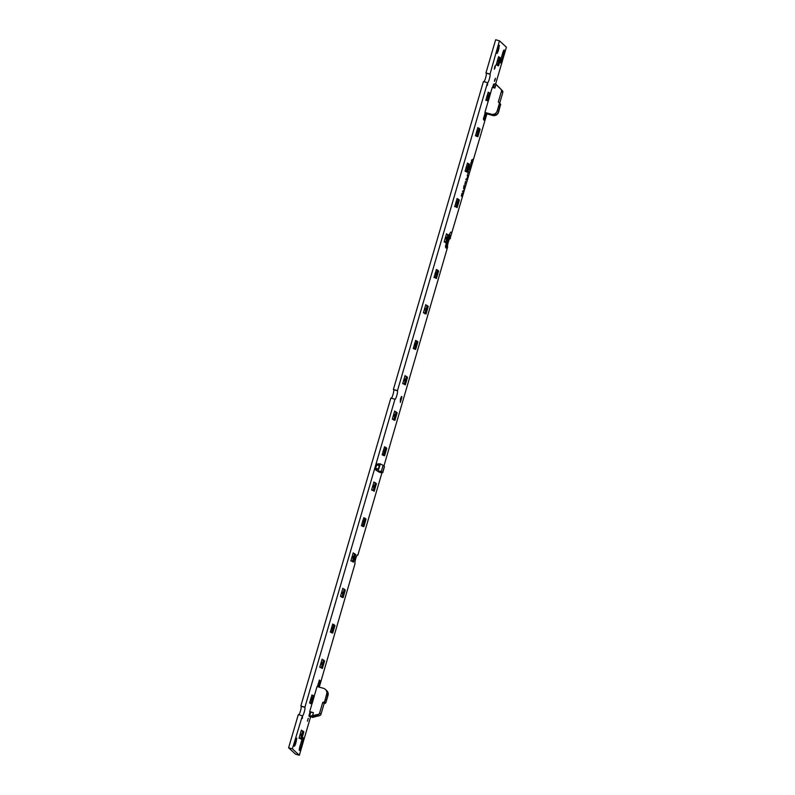 <?xml version="1.0" encoding="UTF-8"?>
<svg xmlns="http://www.w3.org/2000/svg" width="795" height="795" viewBox="0 0 795 795"><rect width="100%" height="100%" fill="white"/><g stroke="black" fill="none" stroke-linecap="round" stroke-linejoin="round"><path stroke-width="1.19" d="M498.604 56.664L496.189 64.892L498.604 56.664M494.619 67.068L494.351 69.215L495.146 67.545L495.414 65.389L494.351 69.215L495.146 67.545L495.414 65.389L494.619 67.068M487.434 85.363L487.663 83.743L487.434 85.363M488.229 92.121L485.825 100.349L488.229 92.121M477.865 127.568L475.46 135.806L477.865 127.568M485.208 112.701L483.37 118.992L483.897 120.184L484.851 117.272L483.907 120.184L483.37 118.992L485.208 112.701M493.566 84.141L492.592 87.46L493.566 84.141M495.156 80.007L495.394 78.218L495.156 80.007M467.5 163.025L465.095 171.253L467.5 163.025M457.135 198.482L454.72 206.71L457.135 198.482M444.137 241.879L446.542 233.72L444.137 241.879M446.879 248.885L447.098 247.265L446.879 248.885M448.668 237.019L448.628 239.394L449.891 235.072L448.817 236.493L448.628 239.394L449.891 235.072L448.668 237.019M446.234 246.45L447.406 241.988L445.667 247.633L445.538 245.884L445.647 247.623L446.234 246.45M447.684 242.157L447.774 240.199L446.094 245.168L447.794 240.279L446.084 248.02L447.913 241.938L448.112 238.53L447.913 241.938L446.025 247.97L447.684 242.157M448.867 235.231L450.765 232.07L448.867 235.231M446.392 242.962L445.538 245.884L446.392 242.962M446.542 243.002L445.747 245.715L446.542 243.002M446.72 243.051L446.094 245.168L446.72 243.051M436.385 269.455L433.991 277.614L436.385 269.455M423.407 312.793L425.802 304.634L423.407 312.793M415.656 340.359L413.251 348.518L415.656 340.359M402.668 383.697L405.072 375.538L402.668 383.697M392.303 419.144L394.698 410.985L392.303 419.144M384.551 446.72L382.156 454.879L384.551 446.72M374.982 469.1L375.747 469.805L375.995 468.951L375.747 469.805L374.982 469.1L376.611 463.515L374.982 469.1M377.267 464.608L376.611 463.515L377.267 464.608M371.573 490.058L373.968 481.899L371.573 490.058M363.812 517.625L361.417 525.783L363.812 517.625M350.834 560.962L353.228 552.803L350.834 560.962M340.469 596.409L342.864 588.25L340.469 596.409M332.717 623.986L330.322 632.144L332.717 623.986M319.729 667.323L322.134 659.164L319.729 667.323M311.978 694.89L309.583 703.048L311.978 694.89M319.391 683.104L320.027 680.59L319.401 680.023L317.384 686.622L319.401 680.023L320.027 680.59L319.391 683.104M310 711.873L308.897 715.997L309.513 716.563L308.897 715.997L310 711.873M302.309 718.461L302.537 716.832L302.309 718.461M299 738.227L301.394 730.068L299 738.227M307.417 721.224L308.231 718.273L307.417 721.224M494.719 79.609L494.47 81.398L494.719 79.609M400.402 398.951L400.352 402.429L401.942 396.844L401.564 396.496L400.402 398.951M357.273 555.029L357.571 554.94A4.502 0.716 105.6 0 0 357.521 554.91A4.502 0.716 105.6 0 0 355.723 558.696A4.502 0.716 105.6 0 0 355.057 563.546L319.262 687.148M450.03 238.361L450.139 238.391A4.502 0.716 105.6 0 0 450.089 238.361A4.502 0.716 105.6 0 0 448.291 242.147A4.502 0.716 105.6 0 0 447.625 246.997L383.915 466.049M462.442 191.207L463.247 191.555L463.555 190.224L463.177 192.281L462.442 191.207L463.247 191.555M463.415 190.502L463.366 191.724M463.346 191.714L463.177 192.281M465.612 181.27L464.827 184.162M468.573 171.144L467.788 174.035M472.796 159.358L471.673 160.421L471.137 165.022L470.72 163.035L471.574 161.832L471.515 160.183L472.796 159.358L471.703 160.431L471.624 162.279M495.633 84.032L506.395 47.203L499.429 40.803L489.998 74.233A4.502 0.716 105.6 0 1 489.392 78.904A4.502 0.716 105.6 0 1 487.534 82.869A4.502 0.716 105.6 0 1 487.484 82.839L397.44 390.772A4.502 0.716 105.6 0 1 396.824 395.453A4.502 0.716 105.6 0 1 394.976 399.418A4.502 0.716 105.6 0 1 394.916 399.388L304.873 707.321A4.502 0.716 105.6 0 1 304.256 712.002A4.502 0.716 105.6 0 1 302.408 715.967A4.502 0.716 105.6 0 1 302.358 715.937L292.371 748.85L299.347 755.25L310.567 716.891M357.849 555.188L381.998 472.618M450.139 238.391L486.908 113.854M500.91 59.178A3.309 0.527 105.6 0 0 500.413 62.745A4.025 0.646 105.6 0 0 500.532 62.904A4.025 0.646 105.6 0 0 501.953 60.142L503.801 53.812A4.025 0.646 105.6 0 0 504.179 50.085A4.025 0.646 105.6 0 0 504.119 50.085A3.309 0.527 105.6 0 0 504.08 50.065A3.309 0.527 105.6 0 0 502.758 52.848L500.91 59.178M497.491 50.274L497.094 53.434L498.266 50.979L499.399 45.285L497.491 50.274M299.854 746.724A3.309 0.527 105.6 0 0 299.367 750.281A4.025 0.646 105.6 0 0 299.486 750.44A4.025 0.646 105.6 0 0 300.898 747.678L302.756 741.347A4.025 0.646 105.6 0 0 303.124 737.621A4.025 0.646 105.6 0 0 303.064 737.621A3.309 0.527 105.6 0 0 303.034 737.601A3.309 0.527 105.6 0 0 301.703 740.393L299.854 746.724M294.885 743.126L294.488 746.286L295.661 743.832L296.793 738.148L294.885 743.126M469.835 169.494L469.656 170.13L469.09 169.603L469.378 167.467L470.203 165.807L470.769 166.324L469.467 167.546L469.766 169.842M470.163 165.787L470.58 166.96M467.182 175.099L467.967 175.814L466.834 179.968L465.91 179.541L466.089 178.905L466.735 179.491L467.659 176.321L467.202 175.109L467.987 175.824L466.894 179.67M466.864 179.66L466.695 180.256M465.959 179.183L466.735 179.491M464.171 187.173L465.025 185.951L464.21 188.753L464.538 186.308L463.574 188.644L464.24 185.235L463.684 187.908M464.538 185.911L464.21 188.753M464.101 185.513L463.823 186.845M462.382 195.173L461.835 196.325L461.299 195.828L462.064 193.225L462.382 195.173L461.488 196.355M462.392 193.185L462.362 195.163M397.162 390.524L393.386 389.471L483.43 81.537L487.206 82.581M484.006 81.696A4.502 0.716 105.6 0 0 485.785 77.224A4.502 0.716 105.6 0 0 486.222 73.18L489.998 74.233M499.429 40.803L495.653 39.75L485.944 72.921L489.72 73.975M449.841 238.49L450.417 238.649M302.08 715.679L298.304 714.625L288.605 747.797L295.571 754.197L299.347 755.25M288.605 747.797L292.371 748.85M298.88 714.784A4.502 0.716 105.6 0 0 300.649 710.323A4.502 0.716 105.6 0 0 301.096 706.268L304.873 707.321M394.638 399.13L390.862 398.076L300.818 706.02L304.594 707.063M391.448 398.245A4.502 0.716 105.6 0 0 393.217 393.773A4.502 0.716 105.6 0 0 393.664 389.729L397.44 390.772M502.579 53.464L503.801 53.812M500.731 59.804L501.953 60.142M301.524 741.01L302.756 741.347M299.685 747.34L300.898 747.678M471.604 162.269L470.978 162.816L471.256 164.744M469.984 166.433L469.249 168.967L469.815 169.484M464.26 187.252L464.538 186.308M464.23 187.252L463.555 188.634M463.803 186.845L463.654 187.908M462.223 193.821L461.577 194.447L461.925 195.739L462.382 194.179L461.597 194.457L461.925 195.739M498.276 64.832L498.276 64.832A3.438 0.547 105.6 0 0 499.697 61.801A3.438 0.547 105.6 0 0 500.164 58.234A3.438 0.547 105.6 0 0 500.125 58.204A3.438 0.547 105.6 0 0 498.713 61.235A3.438 0.547 105.6 0 0 498.236 64.812A3.438 0.547 105.6 0 0 498.276 64.832A3.438 0.547 105.6 0 0 499.697 61.801A3.438 0.547 105.6 0 0 500.164 58.234A3.438 0.547 105.6 0 0 500.125 58.204L500.125 58.204M499.787 57.24L497.571 64.842L498.614 65.796L500.84 58.204L498.485 56.882M497.153 61.434L498.097 60.062L497.591 59.913L498.097 60.062L497.153 61.434L497.591 59.913M497.571 64.842L496.259 64.474L497.302 65.438L498.614 65.796M497.481 60.301L497.263 61.056M379.781 472.449L376.015 470.193L379.781 472.449L382.763 472.677L381.332 471.365L383.111 465.304L380.288 463.922L379.752 465.761L377.019 464.538L375.528 468.225L376.393 469.259L375.647 468.633M382.763 472.677L384.462 466.546M382.614 472.538L384.392 466.476L383.111 465.304M376.591 469.269L378.281 469.467L375.528 468.225L376.8 464.856L379.672 465.681L378.191 469.388L379.314 465.562M377.903 464.787L378.191 463.793L380.288 463.922M376.333 470.143L376.671 468.99M381.332 471.365L378.211 471.008L378.281 469.467M377.615 464.707L378.082 464.161M376.015 470.193L376.293 469.219M376.522 464.807L375.528 468.225L378.748 469.179L379.752 465.761M314.502 716.603C318.179 715.341 317.911 715.103 313.717 715.878L310.895 716.683L312.316 717.06L317.444 715.45M310.179 712.012L309.106 715.699L312.554 717.438A1.988 1.958 -47.5 0 0 312.693 717.408L319.58 715.629A1.988 1.958 -47.5 0 0 321.001 714.248L324.112 703.605L322.75 702.363L319.64 712.996L321.001 714.248M310.766 712.171L313.419 712.628L309.702 711.595L310.766 712.171L309.583 716.225L318.219 714.377A1.988 1.958 -47.5 0 0 319.64 712.996M325.344 689.364L325.572 689.573A4.76 4.691 132.5 0 1 326.616 690.984L326.546 690.915A4.76 4.691 132.5 0 1 326.805 694.283L326.656 694.134A4.76 4.691 -47.5 0 0 323.456 688.311L317.036 686.532L314.174 696.311M326.626 694.9L327.928 695.307A4.76 4.691 -47.5 0 0 327.659 691.938L327.59 691.879A4.76 4.691 -47.5 0 0 326.546 690.467L326.705 690.607A4.76 4.691 -47.5 0 1 328.017 695.386L325.94 702.462A1.322 1.302 -47.5 0 1 324.996 703.376L324.112 703.605M324.996 703.376L323.953 703.466M327.858 695.237L325.94 702.462M324.837 703.237A1.322 1.302 -47.5 0 0 325.791 702.313M326.546 690.467A4.76 4.691 -47.5 0 0 326.029 690.05M326.825 691.67L327.59 691.879M326.805 694.283L324.738 701.349A1.322 1.302 132.5 0 1 323.794 702.273L322.909 702.502M323.456 702.363L324.539 702.72L325.314 699.451M323.982 702.204L324.539 702.72M325.562 698.745A2.643 2.604 132.5 0 1 325.453 699.58M313.419 712.628L312.475 715.858M326.656 694.134L324.738 701.349M309.702 711.595L311.948 703.943M323.794 702.273L322.75 702.363M323.635 702.134A1.322 1.302 -47.5 0 0 324.579 701.21M326.834 691.71L327.659 691.938M318.338 686.89L319.073 683.014L317.593 686.681M319.451 683.124L318.835 687.029M495.802 84.34L502.341 90.63A1.988 1.958 132.5 0 1 502.798 92.538L499.687 103.171L498.326 101.929L501.436 91.296A1.988 1.958 132.5 0 0 500.979 89.388L502.341 90.63M494.579 88.016L496 84.23A1.988 1.958 132.5 0 1 496.01 84.25A1.988 1.958 132.5 0 1 496.09 84.33L500.979 89.388M500.641 88.951L498.654 86.854M498.326 101.929L498.962 102.575A1.322 1.302 132.5 0 1 499.27 103.847L497.193 110.922A4.76 4.691 132.5 0 1 491.33 114.222L484.91 112.433L486.56 113.456L485.377 117.511L484.314 116.537L485.387 112.84M497.272 111.042L497.282 111.002A4.76 4.691 132.5 0 1 495.245 113.725L495.315 113.784A4.76 4.691 132.5 0 1 491.489 114.361L489.094 113.695L492.463 115.255A4.76 4.691 -47.5 0 0 496.289 114.679L496.358 114.748A4.76 4.691 -47.5 0 0 498.395 112.025L498.554 112.174A4.76 4.691 132.5 0 1 492.691 115.464L486.48 113.735M498.962 102.575L498.485 102.068M497.352 111.071L499.27 103.847M490.416 93.611L492.244 87.361L494.868 88.096L496 84.23M488.19 101.233L484.91 112.433M499.111 102.724A1.322 1.302 132.5 0 1 499.419 103.996M495.732 84.071L494.5 83.882L493.387 87.679M490.326 113.864L489.293 113.755M498.644 102.237L499.677 102.525M498.395 112.025L500.472 104.95A1.322 1.302 -47.5 0 0 500.164 103.678L499.538 103.032M494.52 114.192L496.289 114.679M492.801 87.52L493.794 84.121L494.49 83.902M498.614 106.798L499.479 103.618M498.763 106.937A2.643 2.604 132.5 0 1 498.395 107.703L498.346 107.663M494.043 114.351A4.502 4.432 132.5 0 1 492.602 114.709L490.604 114.122M489.939 114.47L491.081 114.55M498.554 112.174L500.472 104.95M500.164 103.678L499.687 103.171M500.313 103.827A1.322 1.302 132.5 0 1 500.621 105.099M485.377 117.511L484.582 117.024M486.142 113.079L484.96 117.123M487.911 100.289L487.911 100.289A3.438 0.547 105.6 0 0 489.332 97.258A3.438 0.547 105.6 0 0 489.8 93.681A3.438 0.547 105.6 0 0 489.76 93.661A3.438 0.547 105.6 0 0 488.349 96.692A3.438 0.547 105.6 0 0 487.872 100.269A3.438 0.547 105.6 0 0 487.911 100.289A3.438 0.547 105.6 0 0 489.332 97.258A3.438 0.547 105.6 0 0 489.8 93.681A3.438 0.547 105.6 0 0 489.76 93.661L489.76 93.661M489.422 92.697L487.206 100.289L488.249 101.253L490.475 93.651L488.12 92.329M486.779 96.891L487.285 97.03L487.733 95.509L487.226 95.37L487.733 95.509L487.285 97.03L486.779 96.891L487.226 95.37M487.206 100.289L485.894 99.931L488.249 101.253M487.156 95.758L486.898 96.513M477.547 135.746L477.547 135.746A3.438 0.547 105.6 0 0 478.958 132.705A3.438 0.547 105.6 0 0 479.435 129.138A3.438 0.547 105.6 0 0 479.395 129.108A3.438 0.547 105.6 0 0 477.974 132.149A3.438 0.547 105.6 0 0 477.507 135.716A3.438 0.547 105.6 0 0 477.547 135.746A3.438 0.547 105.6 0 0 478.958 132.705A3.438 0.547 105.6 0 0 479.435 129.138A3.438 0.547 105.6 0 0 479.395 129.108L479.395 129.108M479.057 128.154L476.831 135.746L477.884 136.71L480.101 129.108L477.745 127.786M476.414 132.348L476.921 132.487L477.368 130.966L476.861 130.827L477.368 130.966L476.921 132.487L476.414 132.348L476.861 130.827M476.831 135.746L475.529 135.379L476.573 136.343L477.884 136.71M476.752 131.205L476.523 131.96M467.182 171.193L467.182 171.193A3.438 0.547 105.6 0 0 468.593 168.162A3.438 0.547 105.6 0 0 469.06 164.585A3.438 0.547 105.6 0 0 469.02 164.565A3.438 0.547 105.6 0 0 467.609 167.596A3.438 0.547 105.6 0 0 467.142 171.173A3.438 0.547 105.6 0 0 467.182 171.193A3.438 0.547 105.6 0 0 468.593 168.162A3.438 0.547 105.6 0 0 469.06 164.585A3.438 0.547 105.6 0 0 469.02 164.565L469.02 164.565M468.692 163.601L466.466 171.203L467.51 172.157L469.736 164.565L467.38 163.233M466.049 167.795L466.556 167.934L466.496 166.274L466.556 167.934L466.049 167.795L466.496 166.274M466.466 171.203L465.154 170.836L466.208 171.799L467.51 172.157M466.377 166.652L466.158 167.417M456.807 206.65L456.817 206.65A3.438 0.547 105.6 0 0 458.228 203.619A3.438 0.547 105.6 0 0 458.695 200.042A3.438 0.547 105.6 0 0 458.655 200.022A3.438 0.547 105.6 0 0 457.244 203.053A3.438 0.547 105.6 0 0 456.767 206.63A3.438 0.547 105.6 0 0 456.817 206.65A3.438 0.547 105.6 0 0 458.228 203.619A3.438 0.547 105.6 0 0 458.695 200.042A3.438 0.547 105.6 0 0 458.655 200.022L458.655 200.022M458.327 199.058L456.101 206.65L457.145 207.614L459.371 200.012L457.016 198.69M455.684 203.252L456.628 201.87L456.121 201.731L456.628 201.87L456.181 203.391L456.121 201.731M456.101 206.65L454.79 206.293L457.145 207.614M456.012 202.109L455.793 202.874M446.442 242.097L446.442 242.097A3.438 0.547 105.6 0 0 447.863 239.066A3.438 0.547 105.6 0 0 448.33 235.499A3.438 0.547 105.6 0 0 448.291 235.469A3.438 0.547 105.6 0 0 446.879 238.51A3.438 0.547 105.6 0 0 446.402 242.077A3.438 0.547 105.6 0 0 446.442 242.097A3.438 0.547 105.6 0 0 447.863 239.066A3.438 0.547 105.6 0 0 448.33 235.499A3.438 0.547 105.6 0 0 448.291 235.469L448.291 235.469M447.953 234.505L445.737 242.107L446.78 243.061L449.006 235.469L446.651 234.147M445.647 237.566L445.468 238.331L446.263 237.327L445.757 237.178M445.309 238.699L445.816 238.838L446.263 237.327L445.816 238.838L445.429 238.321M445.737 242.107L444.425 241.74L445.468 242.704L446.78 243.061M437.966 270.946A3.438 0.547 105.6 0 0 437.926 270.926A3.438 0.547 105.6 0 0 436.505 273.957A3.438 0.547 105.6 0 0 436.038 277.534A3.438 0.547 105.6 0 0 436.077 277.554A3.438 0.547 105.6 0 0 437.489 274.523A3.438 0.547 105.6 0 0 437.966 270.946A3.438 0.547 105.6 0 0 437.926 270.926L437.926 270.926A3.438 0.547 105.6 0 1 437.489 274.523A3.438 0.547 105.6 0 1 436.077 277.554L436.077 277.554M437.588 269.962L435.362 277.554L436.415 278.518L438.631 270.926L436.276 269.594M434.945 274.156L435.451 274.295L435.899 272.774L435.392 272.635L435.899 272.774L435.451 274.295L434.945 274.156L435.392 272.635M435.362 277.554L434.06 277.197L436.415 278.518M435.282 273.013L435.054 273.778M425.713 313.011L425.713 313.011A3.438 0.547 105.6 0 0 427.124 309.971A3.438 0.547 105.6 0 0 427.591 306.403A3.438 0.547 105.6 0 0 427.551 306.383A3.438 0.547 105.6 0 0 426.14 309.414A3.438 0.547 105.6 0 0 425.673 312.982A3.438 0.547 105.6 0 0 425.713 313.011A3.438 0.547 105.6 0 0 427.124 309.971A3.438 0.547 105.6 0 0 427.601 306.403A3.438 0.547 105.6 0 0 427.551 306.383L427.551 306.383M427.223 305.419L424.997 313.011L426.05 313.975L428.267 306.373L425.911 305.051M424.58 309.613L425.087 309.752L425.027 308.092L425.087 309.752L424.58 309.613L425.027 308.092M424.997 313.011L423.695 312.644L424.739 313.608L426.05 313.975M424.908 308.47L424.689 309.225M415.348 348.458L415.348 348.458A3.438 0.547 105.6 0 0 416.759 345.428A3.438 0.547 105.6 0 0 417.226 341.85A3.438 0.547 105.6 0 0 417.186 341.83A3.438 0.547 105.6 0 0 415.775 344.861A3.438 0.547 105.6 0 0 415.308 348.439A3.438 0.547 105.6 0 0 415.348 348.458A3.438 0.547 105.6 0 0 416.759 345.428A3.438 0.547 105.6 0 0 417.226 341.85A3.438 0.547 105.6 0 0 417.186 341.83L417.186 341.83M416.858 340.866L414.632 348.468L415.676 349.422L417.902 341.83L415.547 340.508M414.215 345.06L415.159 343.678L414.652 343.539L415.159 343.678L414.712 345.199L414.652 343.539M414.632 348.468L413.321 348.101L414.374 349.065L415.676 349.422M414.364 344.692L414.543 343.927M404.973 383.915L404.973 383.915A3.438 0.547 105.6 0 0 406.394 380.885A3.438 0.547 105.6 0 0 406.861 377.307A3.438 0.547 105.6 0 0 406.821 377.287A3.438 0.547 105.6 0 0 405.41 380.318A3.438 0.547 105.6 0 0 404.933 383.896A3.438 0.547 105.6 0 0 404.973 383.915A3.438 0.547 105.6 0 0 406.394 380.885A3.438 0.547 105.6 0 0 406.861 377.307A3.438 0.547 105.6 0 0 406.821 377.287L406.821 377.287M406.484 376.323L404.267 383.915L405.311 384.879L407.537 377.277L405.182 375.956M403.84 380.517L404.347 380.656L404.794 379.135L404.287 378.996L404.794 379.135L404.347 380.656L403.84 380.517L404.287 378.996M404.267 383.915L402.956 383.558L405.311 384.879M404.178 379.374L403.959 380.139M394.608 419.372L394.608 419.372A3.438 0.547 105.6 0 0 396.019 416.332A3.438 0.547 105.6 0 0 396.496 412.764A3.438 0.547 105.6 0 0 396.457 412.734A3.438 0.547 105.6 0 0 395.036 415.775A3.438 0.547 105.6 0 0 394.568 419.343A3.438 0.547 105.6 0 0 394.608 419.372A3.438 0.547 105.6 0 0 396.019 416.332A3.438 0.547 105.6 0 0 396.496 412.764A3.438 0.547 105.6 0 0 396.457 412.734L396.457 412.734M396.119 411.77L393.893 419.372L394.946 420.336L397.162 412.734L394.807 411.413M393.475 415.964L393.982 416.113L394.429 414.592L393.923 414.453L394.429 414.592L393.982 416.113L393.475 415.964L393.923 414.453M393.893 419.372L392.591 419.005L393.634 419.969L394.946 420.336M393.813 414.831L393.585 415.586M384.243 454.82L384.243 454.82A3.438 0.547 105.6 0 0 385.654 451.789A3.438 0.547 105.6 0 0 386.132 448.211A3.438 0.547 105.6 0 0 386.092 448.191A3.438 0.547 105.6 0 0 384.671 451.222A3.438 0.547 105.6 0 0 384.204 454.8A3.438 0.547 105.6 0 0 384.243 454.82A3.438 0.547 105.6 0 0 385.654 451.789A3.438 0.547 105.6 0 0 386.132 448.211A3.438 0.547 105.6 0 0 386.082 448.191L386.092 448.191M385.754 447.227L383.528 454.829L384.581 455.783L386.797 448.191L384.442 446.86M383.111 451.421L383.617 451.56L383.558 449.9L383.617 451.56L383.111 451.421L383.558 449.9M383.528 454.829L382.226 454.462L383.269 455.416L384.581 455.783M383.26 451.053L383.448 450.278M375.757 483.668A3.438 0.547 105.6 0 0 375.717 483.648A3.438 0.547 105.6 0 0 374.306 486.679A3.438 0.547 105.6 0 0 373.839 490.247A3.438 0.547 105.6 0 0 373.879 490.276A3.438 0.547 105.6 0 0 375.29 487.246A3.438 0.547 105.6 0 0 375.757 483.668A3.438 0.547 105.6 0 0 375.717 483.648L375.717 483.648A3.438 0.547 105.6 0 1 375.29 487.246A3.438 0.547 105.6 0 1 373.879 490.276L373.879 490.276M375.389 482.684L373.163 490.276L374.207 491.24L376.433 483.638L374.077 482.317M372.746 486.878L373.69 485.497L373.183 485.357L373.69 485.497L373.243 487.017L373.183 485.357M373.163 490.276L371.851 489.909L374.207 491.24M373.074 485.735L372.855 486.49M363.504 525.724L363.504 525.724A3.438 0.547 105.6 0 0 364.925 522.693A3.438 0.547 105.6 0 0 365.392 519.125A3.438 0.547 105.6 0 0 365.352 519.095A3.438 0.547 105.6 0 0 363.941 522.126A3.438 0.547 105.6 0 0 363.464 525.704A3.438 0.547 105.6 0 0 363.504 525.724A3.438 0.547 105.6 0 0 364.925 522.693A3.438 0.547 105.6 0 0 365.392 519.125A3.438 0.547 105.6 0 0 365.352 519.095L365.352 519.095M365.014 518.131L362.798 525.733L363.842 526.688L366.068 519.095L363.713 517.774M362.371 522.325L363.325 520.954L362.818 520.805L363.325 520.954L362.371 522.325L362.818 520.805M362.798 525.733L361.486 525.366L362.53 526.33L363.842 526.688M362.709 521.192L362.49 521.947M353.139 561.181L353.139 561.181A3.438 0.547 105.6 0 0 354.55 558.15A3.438 0.547 105.6 0 0 355.027 554.572A3.438 0.547 105.6 0 0 354.987 554.552A3.438 0.547 105.6 0 0 353.566 557.583A3.438 0.547 105.6 0 0 353.099 561.161A3.438 0.547 105.6 0 0 353.139 561.181A3.438 0.547 105.6 0 0 354.55 558.15A3.438 0.547 105.6 0 0 355.027 554.572A3.438 0.547 105.6 0 0 354.987 554.552L354.987 554.552M354.649 553.588L352.433 561.181L353.477 562.144L355.693 554.542L353.338 553.221M352.006 557.782L352.513 557.921L352.96 556.401L352.453 556.261L352.96 556.401L352.513 557.921L352.006 557.782L352.453 556.261M352.433 561.181L351.122 560.823L353.477 562.144M352.344 556.639L352.115 557.404M342.774 596.638L342.774 596.638A3.438 0.547 105.6 0 0 344.185 593.597A3.438 0.547 105.6 0 0 344.662 590.029A3.438 0.547 105.6 0 0 344.623 589.999A3.438 0.547 105.6 0 0 343.202 593.04A3.438 0.547 105.6 0 0 342.734 596.608A3.438 0.547 105.6 0 0 342.774 596.638A3.438 0.547 105.6 0 0 344.185 593.597A3.438 0.547 105.6 0 0 344.662 590.029A3.438 0.547 105.6 0 0 344.623 589.999L344.623 589.999M344.285 589.045L342.059 596.638L343.112 597.601L345.328 589.999L342.973 588.678M341.641 593.239L342.148 593.378L342.089 591.719L342.148 593.378L341.641 593.239L342.089 591.719M342.059 596.638L340.757 596.27L341.8 597.234L343.112 597.601M341.979 592.096L341.751 592.851M332.409 632.085L332.409 632.085A3.438 0.547 105.6 0 0 333.821 629.054A3.438 0.547 105.6 0 0 334.288 625.476A3.438 0.547 105.6 0 0 334.248 625.456A3.438 0.547 105.6 0 0 332.837 628.487A3.438 0.547 105.6 0 0 332.37 632.065A3.438 0.547 105.6 0 0 332.409 632.085A3.438 0.547 105.6 0 0 333.821 629.054A3.438 0.547 105.6 0 0 334.288 625.476A3.438 0.547 105.6 0 0 334.248 625.456L334.248 625.456M333.92 624.492L331.694 632.095L332.737 633.049L334.963 625.456L332.608 624.125M331.276 628.686L332.221 627.305L331.714 627.166L332.221 627.305L331.773 628.825L331.714 627.166M331.694 632.095L330.382 631.727L331.435 632.691L332.737 633.049M331.604 627.553L331.386 628.308M322.035 667.542L322.035 667.542A3.438 0.547 105.6 0 0 323.456 664.511A3.438 0.547 105.6 0 0 323.923 660.933A3.438 0.547 105.6 0 0 323.883 660.913A3.438 0.547 105.6 0 0 322.472 663.944A3.438 0.547 105.6 0 0 321.995 667.522A3.438 0.547 105.6 0 0 322.035 667.542A3.438 0.547 105.6 0 0 323.456 664.511A3.438 0.547 105.6 0 0 323.923 660.933A3.438 0.547 105.6 0 0 323.883 660.913L323.883 660.913M323.545 659.949L321.329 667.542L322.373 668.506L324.599 660.903L322.243 659.582M321.021 663.765L321.409 664.282L321.856 662.762L320.902 664.143M321.329 667.542L320.017 667.184L322.373 668.506M311.67 702.989L311.67 702.989A3.438 0.547 105.6 0 0 313.081 699.958A3.438 0.547 105.6 0 0 313.558 696.39A3.438 0.547 105.6 0 0 313.518 696.36A3.438 0.547 105.6 0 0 312.097 699.401A3.438 0.547 105.6 0 0 311.63 702.969A3.438 0.547 105.6 0 0 311.67 702.989A3.438 0.547 105.6 0 0 313.081 699.958A3.438 0.547 105.6 0 0 313.558 696.39A3.438 0.547 105.6 0 0 313.518 696.36L313.518 696.36M313.18 695.396L310.964 702.999L312.008 703.953L314.224 696.36L311.869 695.039M310.537 699.59L311.044 699.729L311.491 698.219L310.984 698.07L311.491 698.219L311.044 699.729L310.537 699.59L310.984 698.08M310.964 702.999L309.653 702.631L310.696 703.595L312.008 703.953M310.915 698.467L310.646 699.212M301.305 738.446L301.305 738.446A3.438 0.547 105.6 0 0 302.716 735.415A3.438 0.547 105.6 0 0 303.193 731.837A3.438 0.547 105.6 0 0 303.153 731.817A3.438 0.547 105.6 0 0 301.732 734.848A3.438 0.547 105.6 0 0 301.265 738.426A3.438 0.547 105.6 0 0 301.305 738.446A3.438 0.547 105.6 0 0 302.716 735.415A3.438 0.547 105.6 0 0 303.193 731.837A3.438 0.547 105.6 0 0 303.153 731.817L303.153 731.817M302.816 730.853L300.59 738.446L301.643 739.41L303.859 731.817L301.504 730.486M300.172 735.047L300.679 735.186L300.619 733.527L300.679 735.186L300.172 735.047L300.619 733.527M300.59 738.446L299.288 738.088L301.643 739.41M300.51 733.904L300.281 734.669M497.372 50.731L498.266 50.979M498.107 48.197L499.002 48.445M401.336 396.665L401.942 396.844M294.766 743.583L295.661 743.832M295.502 741.049L296.396 741.298M319.58 715.629L318.219 714.377M502.798 92.538L501.436 91.296M377.019 464.538L379.583 465.304"/></g></svg>
